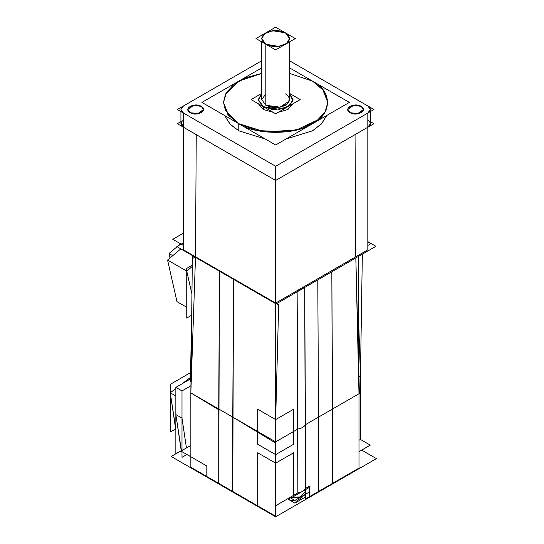 <?xml version="1.0" encoding="UTF-8"?>
<svg xmlns="http://www.w3.org/2000/svg" width="544" height="544" viewBox="0 0 544 544"><rect width="100%" height="100%" fill="white"/><g stroke="black" fill="none" stroke-linecap="round" stroke-linejoin="round"><path stroke-width="0.82" d="M257.7 432.201L257.7 444.278L275.645 454.641L257.7 444.278L257.7 432.201L257.7 444.278L275.645 454.641L275.645 463.155L257.7 452.792L257.7 505.872L232.771 491.477L232.771 417.112L275.04 442.694L278.664 304.905L275.645 303.076L367.819 249.859L367.819 113.057L370.362 109.507L367.819 113.057C371.137 110.69 371.137 108.324 367.819 105.964L289.551 60.772L367.819 105.964L370.362 109.507L367.819 105.964L289.551 60.772L373.966 109.507L275.645 166.274L183.471 113.057L180.928 109.507L183.471 105.964L261.739 60.772L177.324 109.507L275.645 166.274L275.645 303.076L183.471 249.859L183.471 113.057L275.645 166.274L367.819 113.057L367.819 127.248L355.048 134.626L355.796 256.802L317.784 278.746L358.251 255.381M190.842 393.149L192.338 258.692L195.507 256.809L196.248 134.626L183.471 127.248L180.928 123.699L183.471 127.248L183.471 113.057L275.645 166.274L275.645 303.076L275.645 166.274L275.645 303.076L275.645 166.274L367.819 113.057L367.819 127.248L370.362 123.699L367.819 127.248C371.137 124.882 371.137 122.516 367.819 120.149C371.137 122.516 371.137 124.882 367.819 127.248L355.048 134.626L355.783 256.809L317.784 278.746L355.796 256.802M190.162 112.703L198.798 113.655L203.517 109.507L201.226 106.318L192.59 105.366L187.87 109.507L190.162 112.703L187.87 109.507L194.024 105.101L201.226 106.318L203.517 109.507L197.37 113.92L190.162 112.703C196.989 116.994 208.658 110.255 201.226 106.318C194.398 102.02 182.73 108.759 190.162 112.703C196.989 116.994 208.658 110.255 201.226 106.318C194.398 102.02 182.73 108.759 190.162 112.703C196.989 116.994 208.658 110.255 201.226 106.318C194.398 102.02 182.73 108.759 190.162 112.703M289.551 73.399L312.514 81.124L289.551 73.399L312.514 81.124L323.496 90.454L327.787 102.415L322.694 89.44L312.514 81.124L289.551 73.399L312.514 81.124C332.404 90.705 332.404 114.118 312.514 123.699C295.922 135.184 255.367 135.184 238.775 123.699L238.775 130.798L230.52 124.596L224.543 115.484L229.976 124.032L238.775 130.798L265.302 139.012L238.775 130.798L238.775 123.699L227.793 114.369L223.502 102.415L226.542 92.29L234.675 83.796L246.235 77.554L261.739 73.399L246.303 77.527L233.668 84.558L225.916 93.364L223.502 102.415L228.596 115.389L238.775 123.699L257.162 130.56L286.797 131.818L303.083 128.01L316.703 120.972L325.156 111.86L327.787 102.415L325.332 111.547L318.607 119.469L296.358 130.043L264.962 131.879L238.775 123.699L225.44 110.541L223.502 102.36L225.488 94.194L238.884 81.063L261.739 73.399L238.884 81.063L225.488 94.194L223.502 102.36L225.44 110.541L238.775 123.699L225.44 110.541L223.502 102.36L225.488 94.194L238.884 81.063L261.739 73.399M285.988 139.012L312.514 130.798L321.314 124.032L326.754 115.484L321.749 123.576L312.514 130.798L285.988 139.012L312.514 130.798L321.314 124.032L326.754 115.484L321.314 124.032L312.514 130.798L285.988 139.012L312.514 130.798L321.314 124.032L326.754 115.484M361.128 106.318L352.492 105.366L347.772 109.507L350.064 112.703L358.7 113.655L363.419 109.507L361.128 106.318L363.419 109.507L357.272 113.92L350.064 112.703L347.772 109.507L353.926 105.101L361.128 106.318C354.3 102.02 342.632 108.759 350.064 112.703C356.891 116.994 368.56 110.255 361.128 106.318C354.3 102.02 342.632 108.759 350.064 112.703C356.891 116.994 368.56 110.255 361.128 106.318C354.3 102.02 342.632 108.759 350.064 112.703C356.891 116.994 368.56 110.255 361.128 106.318M257.7 409.367L257.7 444.278L275.645 454.641L275.645 463.155L293.59 452.792L275.645 463.155L257.7 452.792L275.645 463.155L293.59 452.792L275.645 463.155L257.7 452.792L257.7 505.872L257.7 452.792L257.7 505.872L232.771 491.477L233.505 278.746L195.507 256.809L190.842 392.911L232.771 417.119L232.771 491.477L232.771 417.112L218.729 409.006L219.463 270.64L233.505 278.746L219.463 270.64L218.729 483.364L275.645 516.229L275.645 441.864L275.645 505.73L297.867 492.898L293.59 495.366L293.59 452.792L293.59 495.366L293.59 452.792L293.59 495.366L297.867 492.898L297.867 429.039L275.76 441.796L275.026 303.436L304.694 286.3C303.498 288.524 300.975 289.979 297.126 290.673C300.948 289.959 303.47 288.504 304.694 286.3L331.826 270.64M331.833 271.776L332.561 483.364L332.561 409.006L318.519 417.112L318.519 491.477L309.271 496.815L309.271 492.096L309.271 496.815L309.271 492.096L309.271 496.815L332.561 483.364L318.519 491.477L318.519 417.112L332.561 409.006L331.833 271.776L332.561 409.006L318.519 417.112L318.519 491.477L305.436 499.032L304.701 287.436L305.436 424.667C304.218 426.877 301.696 428.339 297.867 429.039L297.133 291.808L297.867 492.898C301.689 492.191 304.212 490.736 305.436 488.526L309.271 486.316L305.436 488.526C304.212 490.736 301.689 492.191 297.867 492.898L297.133 291.808L297.867 429.039C301.689 428.332 304.212 426.87 305.436 424.674L305.436 488.526L309.271 486.316M275.645 419.594L275.645 303.076L233.505 278.746L232.771 417.112L218.729 409.006L219.463 270.64L275.645 303.076L275.645 419.594L293.468 409.299L275.645 419.594L257.822 409.299L275.645 419.594L293.468 409.299L293.59 431.508L293.468 409.299L275.645 419.594L257.822 409.299L257.7 431.508L190.849 392.911L190.849 456.77L190.842 392.911L232.771 417.112L233.505 278.746L195.507 256.809L190.842 392.911L218.729 409.006L218.729 483.364L219.463 270.64L233.505 278.746L195.507 256.809L190.842 392.911L218.729 409.006L218.708 409.768L190.842 392.911L190.849 467.276L232.771 491.477L233.505 278.746L275.645 303.076L304.694 286.3C303.498 288.524 300.975 289.979 297.126 290.673L275.645 303.076L275.645 419.594L257.822 409.299L257.7 431.508L232.771 417.112L275.645 441.864L297.867 429.039L297.133 291.808M293.468 409.299L293.59 444.278L293.59 409.367M293.59 495.366L297.867 492.898L297.867 429.039L293.59 431.508L293.59 444.278L275.645 454.641L293.59 444.278L275.645 454.641L293.59 444.278L293.59 431.508L297.867 429.039C301.689 428.332 304.212 426.877 305.436 424.667L305.436 488.526L305.436 424.667L318.519 417.112L317.791 279.881L318.519 417.119L317.791 279.881M358.992 468.112L332.561 483.364L358.992 468.112L358.992 393.747L358.992 468.112L358.992 393.747L355.824 257.924L359.4 393.978L358.992 393.747L358.992 468.112L332.561 483.364L332.561 409.006L358.992 393.747L355.824 257.924L358.992 393.747L358.992 468.112L332.561 483.364L332.561 409.006L358.992 393.747L305.436 424.667L304.701 287.436L305.436 424.667C304.218 426.877 301.696 428.339 297.867 429.039L297.867 492.898C301.689 492.191 304.212 490.736 305.436 488.526L305.436 424.667L318.519 417.112L318.519 491.477L332.561 483.364L332.561 409.006L318.519 417.112L318.519 491.477L332.561 483.364M362.345 254.157L360.448 375.598L358.938 376.462L360.448 375.598L358.598 320.056L360.448 375.598L358.938 376.462L360.448 375.598L360.441 439.45L358.992 440.286L360.441 439.45L370.294 445.142L358.992 451.67M190.849 445.393L180.996 451.078L206.822 465.99L190.849 456.77L206.822 465.99L206.822 476.496L218.729 483.364L206.822 476.496L206.822 465.99L206.822 476.496L232.771 491.477L218.729 483.364L218.729 409.006L218.729 483.364M275.169 437.662L275.74 437.662L275.169 437.662M175.848 414.569L181.234 450.684L175.848 414.569L181.995 418.118L175.848 414.569L175.848 387.376L175.848 453.791L181.458 450.813L175.848 414.569L175.848 387.376L190.577 378.869L175.848 387.376L181.995 390.918L181.995 418.118L175.848 414.569L181.995 418.118L186.436 447.936L181.995 418.118L175.848 414.569L181.234 450.684L171.176 456.484L275.645 516.8L376.428 458.612L361.699 450.106M309.271 487.451L309.271 491.708L309.271 487.451M191.277 354.219L190.577 373.762L190.577 381.711L190.577 373.762L191.053 374.034L190.577 373.762L191.277 354.219L190.577 373.762L191.053 374.034L190.577 373.762L191.631 315.228M190.964 381.929L190.577 381.711L190.964 381.929L190.577 381.711L190.577 373.762L191.053 374.034M186.742 271.116L191.944 294.134L186.742 271.116L192.256 266.465L186.742 271.116L167.572 260.046L186.742 271.116L167.572 260.046L176.97 301.634L167.572 260.046L180.798 248.887L167.572 260.046L186.742 271.116L192.256 266.465L186.742 271.116L191.944 294.134L186.742 271.116L167.572 260.046L176.97 301.634L186.742 307.278L176.97 301.634L167.572 260.046L176.97 301.634L186.742 307.278M180.547 243.787L178.065 245.881M177.065 246.731L169.028 253.518L177.065 246.731L169.028 253.518L172.761 255.666L169.028 253.518L170.034 257.972L169.028 253.518L177.065 246.731L169.028 253.518L172.761 255.666L169.028 253.518L170.034 257.972L169.028 253.518L172.761 255.666M181.995 450.5L181.995 390.918L190.924 385.764L181.995 390.918L190.924 385.764L181.995 390.918L181.995 418.118L186.436 447.936L181.995 418.118L181.995 390.918L181.995 418.118M190.577 377.346L182.24 383.683L190.577 377.346M175.848 396.032L170.252 392.795L175.848 388.538L170.252 392.795L175.848 396.032L170.252 392.795L175.848 429.06L170.252 392.795L175.848 388.538L170.252 392.795L175.848 396.032L170.252 392.795L175.848 429.06M290.244 497.298L299.717 497.23L305.286 491.898L299.717 497.23L290.244 497.298L299.717 497.23L305.286 491.905L305.286 489.75L305.286 491.898L299.717 497.23L290.244 497.298L300.669 496.903M288.096 498.998L289.326 499.916L288.096 498.998L289.326 499.916L289.326 497.828L289.326 499.916L289.326 497.828L289.326 499.916L296.528 501.14L302.675 496.726L296.528 501.14L289.326 499.916L287.824 498.698L289.326 499.916L296.528 501.14L302.675 496.726L302.675 495.897L302.675 496.726L296.528 501.14L289.326 499.916L296.528 501.14L302.675 496.726M263.357 109.507L258.441 103.829L263.357 109.507L273.19 112.35L263.357 109.507L263.357 106.672L258.264 99.572L261.739 93.554L258.264 99.572L263.357 106.672L279.364 109.378L289.333 105.76L293.026 99.572L289.966 105.264L282.547 108.786L272.082 109.398L263.357 106.672L263.357 109.507L263.357 106.672L258.318 100.388L261.739 93.554L258.318 100.388L263.357 106.672L263.357 109.507L273.19 112.35M278.106 112.35L287.932 109.507L292.849 103.829L287.932 109.507L278.106 112.35L287.932 109.507L292.849 103.829L287.932 109.507L278.106 112.35L287.932 109.507L292.849 103.829M289.551 93.554L292.896 100.79L287.048 107.148L274.944 109.602L263.357 106.672L274.944 109.602L287.048 107.148L292.896 100.79L289.551 93.554L293.026 99.572L289.551 93.554L292.896 100.79L287.048 107.148L274.944 109.602L263.357 106.672L258.318 100.388L261.739 93.554M265.812 93.901L261.739 99.572L265.812 105.25L261.739 99.572L265.812 93.901L261.739 99.572L265.812 105.25L261.739 99.572L265.812 105.25L272.796 107.433L281.166 106.944L287.103 104.122L289.551 99.572L289.551 41.881L289.551 99.572L286.593 104.523L278.616 107.42L265.812 105.25L265.812 44.227L261.739 38.556L264.187 34.007L270.123 31.185L278.494 30.695L285.478 32.878L289.551 38.556L287.103 43.098L281.166 45.92L272.796 46.41L265.812 44.227L278.616 46.396L286.593 43.5L289.551 38.556L285.478 32.878L272.673 30.709L264.697 33.606L261.739 38.556L265.812 44.227C260.508 40.446 260.508 36.659 265.812 32.878C272.367 29.811 278.922 29.811 285.478 32.878C290.782 36.659 290.782 40.446 285.478 44.227C278.922 47.294 272.367 47.294 265.812 44.227C260.508 40.446 260.508 36.659 265.812 32.878C272.367 29.811 278.922 29.811 285.478 32.878C290.782 36.659 290.782 40.446 285.478 44.227C278.922 47.294 272.367 47.294 265.812 44.227C260.508 40.446 260.508 36.659 265.812 32.878C272.367 29.811 278.922 29.811 285.478 32.878C290.782 36.659 290.782 40.446 285.478 44.227C278.922 47.294 272.367 47.294 265.812 44.227L265.812 105.25C272.367 108.31 278.922 108.31 285.478 105.25C290.782 101.47 290.782 97.682 285.478 93.901C290.782 97.682 290.782 101.47 285.478 105.25C278.922 108.31 272.367 108.31 265.812 105.25L265.812 44.227L265.812 105.25L280.072 107.182L289.34 100.966M370.362 121.625L373.966 123.699L275.645 180.465L177.324 123.699L275.645 180.465L373.966 123.699L370.362 121.625M180.928 121.625L177.324 123.699L180.928 121.625M183.471 242.767L176.834 246.595L276.134 303.933L176.834 246.595L183.471 242.767L176.834 246.595L276.134 303.933L176.834 246.595L183.471 242.767L176.834 246.595L276.134 303.933L176.834 246.595L183.471 242.767L176.834 246.595L276.134 303.933L176.834 246.595L183.471 242.767L176.834 246.595L276.134 303.933L375.931 246.31L367.819 241.631L375.931 246.31L276.134 303.933L375.931 246.31L367.819 241.631L375.931 246.31L276.134 303.933L375.931 246.31L367.819 241.631L375.931 246.31L276.134 303.933L375.931 246.31L367.819 241.631L375.931 246.31L276.134 303.933L375.931 246.31L367.819 241.631M358.89 374.537L358.258 256.516M358.598 320.056L360.448 375.598L358.945 376.686M183.471 245.473L172.768 239.299L183.471 233.118L172.768 239.299L183.471 245.473L172.768 239.299L183.471 233.118M367.819 245.473L370.906 243.692L367.819 241.91L370.906 243.692L367.819 245.473L370.906 243.692L367.819 241.91M194.446 256.197L194.412 257.455M310.257 486.88L293.733 496.42L292.747 495.849M358.938 376.462L360.448 375.598L360.441 439.45L360.441 375.591L360.441 439.45L358.992 440.286L360.441 439.45L360.441 375.911M192.658 258.509L192.705 255.762M180.798 248.887L167.572 260.046M191.712 315.18L186.742 318.05L186.742 268.382L192.27 265.186M186.912 454.498L181.995 457.334L181.995 451.663M190.577 378.869L175.848 387.376L190.577 378.869L175.848 387.376L181.995 390.918L175.848 387.376L181.995 390.918L190.924 385.764M170.252 392.795L175.637 428.937L170.252 432.045L170.252 384.363L190.597 372.613M261.739 60.772L183.471 105.964L180.928 109.507L183.471 113.057C180.159 110.69 180.159 108.324 183.471 105.964L261.739 60.772L183.471 105.964C180.159 108.324 180.159 110.69 183.471 113.057L183.471 127.248C180.159 124.882 180.159 122.516 183.471 120.149C180.159 122.516 180.159 124.882 183.471 127.248L196.248 134.626L183.471 127.248L183.471 113.057L275.645 166.274L367.819 113.057L367.819 127.248L355.048 134.626M195.507 256.809L196.248 134.626M309.604 491.898L294.855 500.412L289.85 497.529M305.918 496.726L294.855 503.112L287.518 498.875M305.436 496.448L303.579 495.38M289.551 67.871L349.384 102.415L275.645 144.99L201.906 102.415L261.739 67.871M289.551 93.412L300.227 99.572L275.645 113.764L251.063 99.572L261.739 93.412M275.645 27.2L295.31 38.556L275.645 49.905L255.979 38.556L275.645 27.2M238.775 130.798L265.302 139.012L238.775 130.798L238.775 123.699C255.367 135.184 295.922 135.184 312.514 123.699C332.404 114.118 332.404 90.705 312.514 81.124C332.404 90.705 332.404 114.118 312.514 123.699C295.922 135.184 255.367 135.184 238.775 123.699L238.775 130.798L265.302 139.012M304.694 286.3L317.784 278.746L304.694 286.3C303.498 288.524 300.975 289.979 297.126 290.673L317.784 278.746M289.551 60.772L367.819 105.964C371.137 108.324 371.137 110.69 367.819 113.057L367.819 127.248C371.137 124.882 371.137 122.516 367.819 120.149M275.645 166.274L367.819 113.057C371.137 110.69 371.137 108.324 367.819 105.964M304.701 287.436L305.436 424.667C304.218 426.877 301.696 428.339 297.867 429.039L293.59 431.508M332.561 409.006L358.992 393.747L332.561 409.006M257.822 409.299L257.7 431.508L232.771 417.112M275.645 454.641L275.645 463.155M257.7 505.872L232.771 491.477M297.867 492.898C301.689 492.191 304.212 490.736 305.436 488.526M318.519 491.477L309.271 496.815M305.436 424.667L318.519 417.112L305.436 424.667M169.028 253.518L170.034 257.972M190.849 456.77L206.822 465.99L206.822 476.496M175.848 387.376L181.995 390.918M181.281 122.284L183.471 127.248L183.471 113.057C180.159 110.69 180.159 108.324 183.471 105.964M275.645 303.076L297.126 290.673M190.849 392.911L218.729 409.006M370.362 111.588L370.362 123.699L370.362 111.588M180.928 111.588L180.928 123.699L180.928 111.588M261.739 99.572L261.739 41.881L261.739 99.572"/></g></svg>
